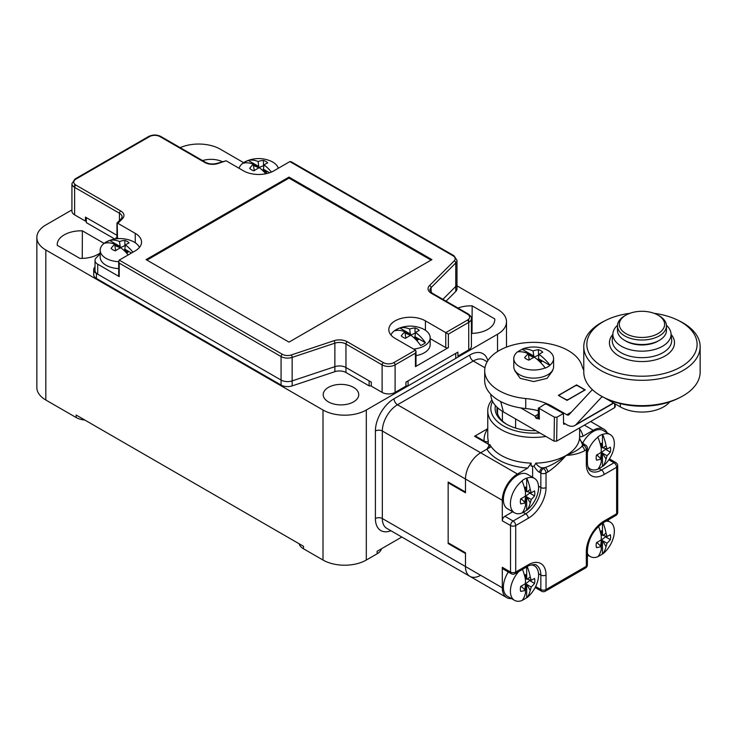 <?xml version="1.0" encoding="UTF-8"?>
<svg xmlns="http://www.w3.org/2000/svg" width="737" height="737" viewBox="0 0 737 737"><rect width="100%" height="100%" fill="white"/><g stroke="black" fill="none" stroke-linecap="round" stroke-linejoin="round"><path stroke-width="1.11" d="M71.931 209.907L45.823 224.988A30.622 17.679 0 0 0 36.85 237.489A30.622 17.679 0 0 0 45.823 249.99L45.823 400.016L76.132 417.52L76.132 415.014L303.506 546.292L303.506 548.789L322.999 560.037A30.622 17.679 180 0 0 366.307 560.037L377.132 553.791L377.132 551.285L401.822 537.033M45.823 249.99L322.999 410.012A30.622 17.679 0 0 0 366.307 410.012L497.53 334.248A30.622 17.679 0 0 0 506.503 321.747A30.622 17.679 0 0 0 497.53 309.245L456.995 285.845M84.801 420.016A15.311 8.844 180 0 1 76.132 417.52M303.506 548.789A15.311 8.844 180 0 1 299.176 543.786M381.462 548.789A15.311 8.844 180 0 1 377.132 553.791M45.823 400.016A30.622 17.679 180 0 1 36.85 387.515L36.85 237.489M353.53 387.386A17.762 10.254 0 0 0 334.119 385.175A17.762 10.254 0 0 0 323.211 394.71A17.762 10.254 0 0 0 328.407 401.886A17.762 10.254 0 0 0 347.707 404.125A17.762 10.254 0 0 0 358.735 394.71A17.762 10.254 0 0 0 353.53 387.386M243.643 162.674L220.354 149.224A30.622 17.679 0 0 0 180.16 147.649M222.261 161.652A17.762 10.254 0 0 0 202.574 160.583M457.953 308.029A23.888 13.791 180 0 1 472.159 305.855L494.748 318.891A23.888 13.791 180 0 1 494.785 319.674A23.888 13.791 180 0 1 471.422 333.41M100.186 252.911A23.888 13.791 180 0 1 79.854 258.383L57.265 245.347A23.888 13.791 180 0 1 57.228 244.748A23.888 13.791 180 0 1 82.378 230.838L104.092 243.376M86.312 220.105L85.446 219.608M494.748 318.891L494.73 320.54M472.159 305.855L472.021 333.4M82.378 230.838L82.24 258.392M491.174 446.686L480.644 452.776A21.437 12.372 120 0 0 465.48 479.022L465.48 492.03L448.16 482.026L448.16 543.538L465.48 553.542L465.48 566.541A21.437 12.372 120 0 0 469.92 576.352A21.437 12.372 120 0 0 480.644 575.293M491.892 399.887A45.934 26.523 0 0 0 487.756 410.887L487.756 436.645A45.934 26.523 0 0 0 488.216 440.394C488.115 442.016 486.752 442.237 484.145 441.039L475.227 435.889L487.756 428.658L474.573 436.267L488.465 444.291M448.16 543.538L448.805 543.16M608.403 519.778L608.403 521.05M617.707 512.279A3.676 2.119 180 0 1 616.629 513.781L604.073 521.031A25.113 14.5 120 0 0 586.311 551.792L586.311 566.292L546.034 589.545L546.034 575.044A25.113 14.5 120 0 0 528.282 564.791L515.716 572.041L515.716 525.536L528.282 518.286A25.113 14.5 120 0 0 546.034 487.526L546.034 473.025L547.803 472.002C553.137 468.621 559.254 463.085 566.173 455.392C573.156 455.079 579.282 453.55 584.552 450.786L586.311 449.773L586.311 464.273A25.113 14.5 120 0 0 604.073 474.527L616.629 467.276L616.629 513.781A3.676 2.119 -120 0 1 615.865 515.467A3.676 3.676 0 0 0 617.707 512.279L617.707 465.775A3.676 2.119 180 0 1 616.629 467.276A3.676 2.119 60 0 0 614.032 462.772A3.676 2.119 -60 0 1 615.865 462.587A3.676 3.676 0 0 1 617.707 465.775M588.495 555.532L587.389 556.168M487.83 360.669A26.339 15.21 120 0 0 469.81 355.004L394.019 398.763A26.339 15.21 120 0 0 375.4 431.016A4.901 2.828 180 0 1 382.328 431.016L382.328 518.535A21.437 12.372 120 0 0 386.768 528.346L469.92 576.352A21.437 12.372 -60 0 1 465.48 566.541L502.293 587.794A21.437 12.372 120 0 0 506.734 597.606A21.437 12.372 120 0 0 511.478 598.582M502.293 587.794L502.293 567.287L510.52 572.041A3.676 2.119 0 0 0 515.716 572.041A3.676 2.119 -120 0 1 514.96 573.727L527.517 566.477A3.676 2.119 -120 0 0 528.282 564.791M523.169 512.335L525.684 513.781L513.118 521.031L504.891 516.278A3.676 2.119 -60 0 0 502.293 520.783L510.52 525.536A3.676 2.119 -60 0 1 513.118 521.031A3.676 2.119 60 0 1 515.716 525.536A3.676 2.119 0 0 1 510.52 525.536L510.52 572.041A3.676 2.119 -60 0 0 511.285 573.727L503.058 568.973A3.676 2.119 -60 0 1 502.293 567.287M607.177 432.831A21.437 12.372 120 0 0 603.962 429.21A21.437 12.372 120 0 0 593.239 430.27L582.949 436.212C580.738 437.152 579.604 436.801 579.558 435.171M527.747 468.078A49.609 28.642 180 0 1 486.899 449.155L489.81 444.475A45.934 26.523 0 0 0 501.215 455.392A45.934 26.523 0 0 0 531.137 463.122L527.747 468.078L517.448 474.029A21.437 12.372 120 0 0 502.293 500.276L465.48 479.022A21.437 12.372 -60 0 1 480.644 452.776L397.483 404.76A21.437 12.372 120 0 0 382.328 431.016L465.48 479.022L465.48 492.777L448.16 482.781L448.805 482.403M531.137 463.122L531.137 466.125A45.934 26.523 0 0 0 534.159 466.162L535.799 463.14C537.503 465.802 539.668 467.369 542.275 467.857A3.676 2.119 120 0 0 539.677 472.353L540.838 473.025A3.676 2.119 0 0 0 546.034 473.025A3.676 2.119 60 0 0 543.436 468.52L545.205 467.507C551.239 465.526 558.231 461.491 566.173 455.392C573.579 452.629 578.84 449.588 581.954 446.29A3.676 2.119 60 0 1 584.552 450.786M532.611 477.29L532.611 466.162M504.891 516.278L512.703 511.773M502.293 520.783L502.293 500.276M375.4 431.016L375.4 518.535A4.901 2.828 180 0 1 382.328 518.535L465.48 566.541L465.48 552.787L448.16 542.791L448.16 482.781M486.899 449.155L480.644 452.776L517.448 474.029M615.865 515.467L603.308 522.717C593.718 529.433 588.412 538.627 587.389 550.29L587.389 564.791A3.676 2.119 180 0 1 586.311 566.292A3.676 2.119 -120 0 1 585.556 567.978L545.279 591.231A3.676 2.119 -120 0 0 546.034 589.545A3.676 2.119 0 0 1 540.838 589.545L535.652 586.551M545.279 591.231A3.676 3.676 0 0 1 541.603 591.231A3.676 2.119 -60 0 1 540.838 589.545L540.838 575.044L538.517 573.699M533.966 466.06C536.223 469.699 538.121 471.791 539.677 472.353M528.282 518.286A3.676 2.119 60 0 0 525.684 513.781A21.437 12.372 120 0 0 540.838 487.526L540.838 473.025A3.676 2.119 -60 0 1 543.436 468.52L542.275 467.857A49.609 28.642 0 0 0 545.205 467.507A3.676 2.119 60 0 1 547.803 472.002M585.556 445.093L584.395 444.42A3.676 2.119 -60 0 0 582.552 444.604L583.713 445.268A3.676 2.119 -60 0 1 585.556 445.093A3.676 3.676 0 0 1 587.389 448.271A3.676 2.119 180 0 1 586.311 449.773A3.676 2.119 60 0 0 583.713 445.268L581.954 446.29A49.609 28.642 0 0 0 582.552 444.604L579.614 438.331M487.756 410.887A45.934 26.523 0 0 0 501.215 429.643A45.934 26.523 0 0 0 545.924 436.451M488.216 440.394L488.216 443.398A45.934 26.523 0 0 0 489.304 446.456M475.227 435.889L475.227 436.645M507.074 424.512A36.749 21.216 180 0 1 496.941 409.892A36.749 21.216 180 0 1 497.199 407.377M492.574 401.389A42.875 24.754 0 0 0 503.38 425.894A42.875 24.754 0 0 0 539.76 432.895M535.836 430.629A38.582 22.276 180 0 1 506.411 424.143A38.582 22.276 180 0 1 495.421 405.543M506.835 413.89L505.978 413.393M502.413 421.02L502.413 411.31M515.605 428.068L515.605 418.948M614.676 406.142L614.676 407.635L556.647 441.141L554.049 441.141L554.408 417.179L557.006 417.179L563.418 413.485L546.753 404.337A1.833 1.059 0 0 0 544.394 404.456L539.714 407.46A1.833 1.059 0 0 0 539.171 408.215A1.833 1.059 0 0 0 539.208 408.409L539.364 419.178A1.833 1.059 180 0 1 539.171 418.717L539.171 408.215M554.049 441.141L503.38 411.891A42.875 24.754 180 0 1 490.824 394.387L490.824 394.332M520.727 407.911L534.979 416.147L538.286 414.24M583.999 390.592L583.999 389.422L583.999 390.426L567.969 399.675L566.237 399.675L559.613 396.101M583.999 389.422L577.366 385.598L575.634 385.598L559.613 394.848L559.613 395.852L559.613 394.848M539.171 418.275L538.48 418.671L539.364 419.178M554.408 417.179L539.208 408.409M538.646 408.077L538.48 418.671M503.38 411.891L500.699 401.545M534.979 416.147L535.827 417.907L537.347 418.782L538.231 418.275L538.379 407.93M537.347 418.782L538.231 418.275L537.347 418.782M565.095 423.766L564.441 424.143A1.225 0.709 -60 0 1 563.833 424.199A1.225 0.709 -60 0 1 563.575 423.637L563.418 413.485M592.364 389.624L568.955 414.71A3.676 2.119 60 0 1 568.66 414.949A3.676 2.119 60 0 1 566.827 414.765L552.437 406.455A49.001 28.292 180 0 0 525.739 398.542A49.001 28.292 180 0 1 484.697 370.628A49.001 28.292 180 0 1 529.7 342.438A49.001 28.292 180 0 1 582.046 366.04A49.001 28.292 180 0 0 583.778 370.167M585.233 389.882L567.039 400.384L558.379 395.382L576.564 384.88L585.233 389.882M484.697 370.628L484.697 380.633A49.001 28.292 0 0 0 525.739 408.547A49.001 28.292 180 0 1 538.342 410.785M604.515 397.768L620.314 406.888A30.622 17.679 0 0 0 669.693 401.886M563.565 422.881L566.827 424.77A15.928 9.194 60 0 0 574.786 425.553A15.928 9.194 60 0 0 576.048 424.549L601.475 397.289A3.676 2.119 60 0 1 601.77 397.059A3.676 2.119 60 0 1 602.884 396.948M576.564 385.387L576.564 384.88M604.128 397.575L606.118 398.56A55.137 31.829 0 0 0 677.81 398.56L679.8 397.575A58.186 33.589 0 0 0 683.107 395.806A58.186 33.589 180 0 0 700.15 372.056L700.15 346.703A58.186 33.589 180 0 1 683.107 370.453A58.186 33.589 0 0 1 619.697 377.74A58.186 33.589 0 0 1 583.778 346.703L583.778 372.056A58.186 33.589 0 0 0 604.128 397.575A58.186 33.589 0 0 0 679.8 397.575M654.143 313.336A55.137 31.829 180 0 1 677.81 320.199A55.137 31.829 180 0 1 680.951 366.888A55.137 31.829 0 0 1 602.977 366.888A55.137 31.829 0 0 1 602.977 321.876A55.137 31.829 180 0 1 606.118 320.199L604.128 321.175A58.186 33.589 180 0 0 600.821 322.944A58.186 33.589 0 0 0 583.778 346.703M677.81 320.199L679.8 321.175A58.186 33.589 180 0 1 700.15 346.703M606.118 320.199A55.137 31.829 180 0 1 629.794 313.336M666.441 325.293A29.093 16.794 180 0 1 671.002 333.336A29.093 16.794 180 0 1 662.535 346.252A29.093 16.794 0 0 1 630.006 349.688A29.093 16.794 0 0 1 612.926 333.336L612.272 339.435A29.747 17.172 180 0 0 629.739 356.155A29.747 17.172 180 0 0 662.996 352.636A29.747 17.172 180 0 0 671.656 339.435L671.002 333.336M617.486 325.293A29.093 16.794 0 0 0 612.926 333.336M639.08 344.852A18.379 10.613 0 0 0 644.857 344.852M657.994 315.123A22.663 13.082 180 0 0 625.943 315.123L625.943 315.123A22.663 13.082 0 0 0 625.943 333.621A22.663 13.082 0 0 0 657.984 333.621A22.663 13.082 180 0 0 657.994 315.123L659.293 315.869A24.496 14.141 180 0 1 666.46 325.874A24.496 14.141 180 0 1 659.293 335.879A24.496 14.141 0 0 1 632.586 338.937A24.496 14.141 0 0 1 617.468 325.874L617.468 330.369A24.496 14.141 0 0 0 624.644 340.374A24.496 14.141 0 0 0 659.293 340.374L657.984 341.13A22.663 13.082 180 0 1 657.984 341.13L659.293 340.374A24.496 14.141 180 0 0 666.46 330.369L666.46 325.874M624.644 315.869L625.943 315.123L624.644 315.869A24.496 14.141 0 0 0 617.468 325.874M624.644 340.374L625.943 341.13A22.663 13.082 0 0 0 657.984 341.13M514.702 370.619L520.267 378.367L533.689 381.573L547.121 378.357L552.676 370.6M553.598 358.514A19.908 11.488 180 0 1 549.949 365.147A36.592 21.124 60 0 0 539.079 354.423A36.712 13.717 120.9 0 1 542.764 352.185A10.226 5.905 0 0 0 538.425 349.679A36.712 27.527 -61.3 0 0 533.063 350.95A36.592 21.124 60 0 0 522.201 349.126A19.908 11.488 0 0 1 547.766 350.388A19.908 11.488 180 0 1 553.598 358.514L553.598 366.63A19.908 11.488 180 0 1 541.308 377.252A19.908 11.488 180 0 1 519.622 374.755A19.908 11.488 0 0 1 513.79 366.63L513.79 358.514A19.908 11.488 0 0 0 519.622 366.639A19.908 11.488 180 0 0 545.187 367.892L545.187 368.113A19.908 11.488 180 0 0 549.949 365.368L538.36 358.67L538.019 359.73L541.041 362.116M540.497 362.475A9.406 5.426 0 0 0 541.787 361.498L538.286 358.726M517.77 351.825A19.908 11.488 180 0 1 522.201 349.347L533.791 356.035L528.899 354.055A9.406 5.426 0 0 0 528.383 354.248M529.009 358.661L528.3 353.696A36.592 21.124 -120 0 0 517.438 351.881A19.908 11.488 0 0 0 513.79 358.514M545.187 367.892A36.592 21.124 -120 0 0 534.316 357.169A36.712 20.166 136 0 0 528.963 360.153A10.226 5.905 0 0 1 524.624 357.648A36.712 21.078 -76.3 0 1 528.3 353.696M539.079 354.423L538.36 358.67M533.063 350.95L533.791 356.035M529.092 358.726L528.871 360.117M528.899 354.055L528.89 355.206A9.185 5.306 0 0 0 528.54 355.345M533.689 356.072L533.689 357.233L528.89 355.206M538.425 349.679L538.498 355.206L533.689 357.233M526.863 510.234A19.908 11.488 -60 0 0 538.563 487.461A19.908 11.488 120 0 0 534.436 478.35A19.908 11.488 120 0 0 526.863 478.193A36.592 21.124 60 0 1 530.235 489.432A36.712 21.078 43.7 0 1 531.211 492.74A36.712 13.717 -0.9 0 0 534.5 490.897A10.226 5.905 120 0 1 534.5 495.909A36.712 27.527 -178.7 0 1 531.211 499.474A36.712 27.527 58.7 0 1 530.235 502.883A36.592 21.124 60 0 1 526.863 510.234L526.679 510.124A19.908 11.488 -60 0 1 522.312 512.712M514.527 512.823A19.908 11.488 -60 0 0 522.1 512.98A36.592 21.124 -120 0 0 525.472 505.637A36.712 13.717 -119.1 0 0 525.38 502.837A36.712 21.078 -163.7 0 1 520.7 503.878A10.226 5.905 120 0 1 520.7 498.866A36.712 20.166 -16 0 0 525.38 496.102A36.712 20.166 -104 0 0 525.472 492.178A36.592 21.124 -120 0 0 522.1 480.948A19.908 11.488 120 0 0 510.409 503.712A19.908 11.488 -60 0 0 514.527 512.823L507.498 508.77A19.908 11.488 -60 0 1 503.38 499.658A19.908 11.488 120 0 1 512.068 479.621A19.908 11.488 120 0 1 527.406 474.287L534.436 478.35M534.5 495.909L529.746 493.081A9.185 5.306 120 0 0 529.857 492.371M525.14 502.606A9.406 5.426 120 0 0 525.942 501.961L526.679 496.747L530.235 502.883M526.596 496.802L525.592 496.231L529.746 493.081M531.211 499.474L527.213 497.162M522.008 499.575L525.38 502.837M526.679 510.124L526.679 496.747M522.1 480.948L521.916 480.837A19.908 11.488 -60 0 1 526.679 478.083L526.679 491.459L525.942 487.093A9.406 5.426 120 0 0 524.449 487.71M531.211 492.74L527.213 491.662L530.235 489.432M527.213 491.662L526.679 491.459M525.942 501.961L524.947 501.4L525.592 496.231M524.385 501.851A9.185 5.306 120 0 0 524.947 501.4M521.999 499.465L520.681 498.958M526.596 491.496L525.592 491.229L525.039 487.424M602.654 466.475A19.908 11.488 -60 0 0 614.345 443.702A19.908 11.488 120 0 0 610.227 434.59A19.908 11.488 120 0 0 602.654 434.434A36.592 21.124 60 0 1 606.026 445.673A36.712 21.078 43.7 0 1 607.002 448.98A36.712 13.717 -0.9 0 0 610.291 447.138A10.226 5.905 120 0 1 610.291 452.149A36.712 27.527 -178.7 0 1 607.002 455.715A36.712 27.527 58.7 0 1 606.026 459.123A36.592 21.124 60 0 1 602.654 466.475L602.47 466.364A19.908 11.488 -60 0 1 598.103 468.953M587.822 466.595A19.908 11.488 -60 0 0 590.319 469.073A19.908 11.488 -60 0 0 597.891 469.22A36.592 21.124 -120 0 0 601.263 461.878A36.712 13.717 -119.1 0 0 601.171 459.087A36.712 21.078 -163.7 0 1 596.491 460.118A10.226 5.905 120 0 1 596.491 455.107A36.712 20.166 -16 0 0 601.171 452.352A36.712 20.166 -104 0 0 601.263 448.418A36.592 21.124 -120 0 0 597.891 437.188A19.908 11.488 120 0 0 587.389 452.73M610.291 452.149L605.538 449.321A9.185 5.306 120 0 0 605.648 448.612M600.931 458.847A9.406 5.426 120 0 0 601.733 458.202L602.47 452.988L606.026 459.123M602.387 453.052L601.383 452.472L605.538 449.321M607.002 455.715L603.004 453.402M597.799 455.816L601.171 459.087M602.47 466.364L602.47 452.988M597.891 437.188L597.707 437.078A19.908 11.488 -60 0 1 602.47 434.323L602.47 447.709L601.733 443.333A9.406 5.426 120 0 0 600.24 443.96M607.002 448.98L603.004 447.903L606.026 445.673M603.004 447.903L602.47 447.709M601.733 458.202L600.738 457.64L601.383 452.472M600.176 458.092A9.185 5.306 120 0 0 600.738 457.64M597.79 455.706L596.473 455.208M610.227 434.59L603.198 430.528A19.908 11.488 120 0 0 582.681 443.121M602.387 447.737L601.383 447.47L600.821 443.665M527.241 566.633A36.592 21.124 60 0 1 530.235 576.942A36.712 21.078 43.7 0 1 531.211 580.249A36.712 13.717 -0.9 0 0 534.5 578.416A10.226 5.905 120 0 1 534.5 583.428A36.712 27.527 -178.7 0 1 531.211 586.993A36.712 27.527 58.7 0 1 530.235 590.401A36.592 21.124 60 0 1 526.863 597.744L526.679 597.633A19.908 11.488 -60 0 1 522.312 600.231M531.045 564.938A19.908 11.488 120 0 1 534.436 565.869A19.908 11.488 120 0 1 538.563 574.98A19.908 11.488 -60 0 1 526.863 597.744M518.82 571.497A19.908 11.488 120 0 0 510.409 591.231A19.908 11.488 -60 0 0 514.527 600.342A19.908 11.488 -60 0 0 522.1 600.498A36.592 21.124 -120 0 0 525.472 593.147A36.712 13.717 -119.1 0 0 525.38 590.355A36.712 21.078 -163.7 0 1 520.7 591.387A10.226 5.905 120 0 1 520.7 586.376A36.712 20.166 -16 0 0 525.38 583.621A36.712 20.166 -104 0 0 525.472 579.697A36.592 21.124 -120 0 0 522.478 569.379M534.5 583.428L529.746 580.599A9.185 5.306 120 0 0 529.857 579.89M525.14 590.116A9.406 5.426 120 0 0 525.942 589.48L526.679 584.257L530.235 590.401M526.596 584.321L525.592 583.741L529.746 580.599M531.211 586.993L527.213 584.681M522.008 587.085L525.38 590.355M526.679 597.633L526.679 584.257M524.449 575.228A9.406 5.426 120 0 1 525.942 574.602L526.679 578.978L526.679 566.956M514.527 600.342L507.498 596.279A19.908 11.488 -60 0 1 503.38 587.168A19.908 11.488 120 0 1 508.29 571.995M531.211 580.249L527.213 579.181L530.235 576.942M527.213 579.181L526.679 578.978M525.942 589.48L524.947 588.909L525.592 583.741M524.385 589.36A9.185 5.306 120 0 0 524.947 588.909M521.999 586.974L520.681 586.477M526.596 579.015L525.592 578.748L525.039 574.934M603.032 522.874A36.592 21.124 60 0 1 606.026 533.192A36.712 21.078 43.7 0 1 607.002 536.499A36.712 13.717 -0.9 0 0 610.291 534.657A10.226 5.905 120 0 1 610.291 539.668A36.712 27.527 -178.7 0 1 607.002 543.233A36.712 27.527 58.7 0 1 606.026 546.642A36.592 21.124 60 0 1 602.654 553.994L602.47 553.883A19.908 11.488 -60 0 1 598.103 556.472M605.943 521.197A19.908 11.488 120 0 1 610.227 522.109A19.908 11.488 120 0 1 614.345 531.22A19.908 11.488 -60 0 1 602.654 553.994M587.389 553.33A19.908 11.488 -60 0 0 590.319 556.582A19.908 11.488 -60 0 0 597.891 556.739A36.592 21.124 -120 0 0 601.263 549.397A36.712 13.717 -119.1 0 0 601.171 546.596A36.712 21.078 -163.7 0 1 596.491 547.628A10.226 5.905 120 0 1 596.491 542.625A36.712 20.166 -16 0 0 601.171 539.862A36.712 20.166 -104 0 0 601.263 535.937A36.592 21.124 -120 0 0 598.545 526.338M610.291 539.668L605.538 536.84A9.185 5.306 120 0 0 605.648 536.131M600.931 546.366A9.406 5.426 120 0 0 601.733 545.721L602.47 540.497L606.026 546.642M602.387 540.562L601.383 539.991L605.538 536.84M607.002 543.233L603.004 540.921M597.799 543.326L601.171 546.596M602.47 553.883L602.47 540.497M600.24 531.469A9.406 5.426 120 0 1 601.733 530.843L602.47 535.219L602.47 523.233M607.002 536.499L603.004 535.421L606.026 533.192M603.004 535.421L602.47 535.219M601.733 545.721L600.738 545.159L601.383 539.991M600.176 545.601A9.185 5.306 120 0 0 600.738 545.159M597.79 543.215L596.473 542.718M602.387 535.255L601.383 534.988L600.821 531.184M96.409 273.445L96.409 278.448A9.185 5.306 180 0 1 93.719 274.689L93.719 269.696A9.185 5.306 0 0 0 96.409 273.445L281.073 380.062A9.185 5.306 0 0 0 292.156 380.9L334.865 366.667A9.185 5.306 180 0 1 345.957 367.514L369.117 380.882L369.117 385.884L345.957 372.507A9.185 5.306 0 0 0 334.865 371.669L334.865 343.166A9.185 5.306 180 0 1 345.957 344.004L382.116 364.879A9.185 5.306 0 0 0 395.106 364.879L415.456 353.134L416 351.319L415.456 350.13L395.106 338.375A21.437 12.372 0 0 1 388.823 329.623A21.437 12.372 0 0 1 402.061 318.191A21.437 12.372 0 0 1 425.424 320.871L425.424 330.277M96.409 278.448L281.073 385.055A9.185 5.306 180 0 0 292.156 385.902L334.865 371.669M408.095 385.884L408.095 380.882L455.733 353.382L455.733 358.385L408.095 385.884L405.93 385.884M371.282 385.884L369.117 385.884M446.051 301.157L455.77 291.447A9.185 5.306 180 0 0 456.995 288.793L456.995 283.791A9.185 5.306 180 0 1 455.77 286.444A9.185 5.306 0 0 0 456.995 283.791L456.995 260.29L453.928 255.693L291.161 161.725L289.862 161.596L273.842 170.846A21.437 12.372 0 0 1 243.523 170.846L226.112 160.795L218.069 163.485A11.027 6.366 180 0 1 204.757 162.472L159.938 136.594A7.352 4.247 0 0 0 149.547 136.594L75.92 179.1A7.352 4.247 0 0 0 75.92 185.098L120.739 210.975A11.027 6.366 180 0 1 122.489 218.659L117.846 223.311L135.249 233.362L135.249 242.768M75.92 179.1A1.833 1.059 -120 0 0 74.999 179.008L71.931 183.605A9.185 5.306 0 0 0 74.621 187.355L74.621 214.854L85.446 221.109L85.446 217.111L116.962 235.296L86.312 217.608L86.312 222.611L114.797 239.055M95.018 266.969L94.944 267.043A9.185 5.306 0 0 0 93.719 269.696M425.424 320.871L445.774 332.627L445.774 347.624A1.833 1.059 180 0 0 448.372 347.624L448.372 334.128L445.774 332.627L467.433 320.125A7.352 4.247 0 0 0 467.433 314.119L431.274 293.243A1.833 1.059 -60 0 1 432.186 293.16L429.883 290.249A9.185 5.306 180 0 1 431.108 287.596L455.77 262.943L455.77 286.444L442.882 299.333L455.77 286.444L455.77 291.447M118.694 261.303L118.694 275.868A1.833 1.059 180 0 0 119.228 276.615L119.228 263.118L118.694 261.303L119.228 260.115L282.372 354.304A7.352 4.247 0 0 0 291.244 354.976A1.833 0.746 71.6 0 1 292.156 357.399L292.156 380.9A9.185 5.306 180 0 1 281.073 380.062L281.073 385.055M292.156 385.902L292.156 380.9L334.865 366.667A9.185 5.306 0 0 1 345.957 367.514L371.282 382.135L371.282 386.133L382.116 392.388L382.116 364.879A1.833 1.059 120 0 1 383.415 362.632A7.352 4.247 0 0 0 393.807 362.632L415.456 350.13M382.116 392.388A9.185 5.306 180 0 0 395.106 392.388L405.93 386.133L405.93 382.135L457.898 352.129L457.898 356.128L468.732 349.882A9.185 5.306 180 0 0 471.422 346.132L471.422 318.624C471.8 317.49 470.777 315.961 468.345 314.036L432.186 293.16M97.708 274.192A9.185 5.306 180 0 1 95.018 270.442L95.018 260.437A9.185 5.306 0 0 0 97.708 264.196L97.708 274.192L281.073 380.062L281.073 356.551A9.185 5.306 0 0 0 292.156 357.399L334.865 343.166A1.833 0.746 71.6 0 0 333.944 340.743A11.027 6.366 180 0 1 347.256 341.756L383.415 362.632M119.228 276.615L97.708 264.196M100.186 253.841L96.243 257.793A9.185 5.306 0 0 0 95.018 260.437M115.018 239.018L116.962 237.074M118.408 238.641L117.496 238.115A1.833 1.059 180 0 1 116.962 237.36L116.962 223.108M445.774 347.624L430.168 338.615M448.372 347.624L415.456 366.63L415.456 353.134M416 351.319L416 365.884A1.833 1.059 180 0 1 415.456 366.63M119.228 260.115L135.249 250.866A21.437 12.372 0 0 0 141.532 242.114A21.437 12.372 0 0 0 135.249 233.362M288.996 342.125L431.919 259.617L288.996 177.101L146.083 259.617L288.996 342.125M288.996 177.101L288.996 178.105L146.949 260.115M431.053 260.115L288.996 178.105M226.112 160.795L217.489 163.236C213.094 164.452 209.161 164.167 205.678 162.38L160.859 136.502C156.778 134.53 152.706 134.53 148.625 136.502L74.999 179.008M117.496 238.115L117.201 223.329L117.846 223.311M74.621 214.854A9.185 5.306 180 0 1 71.931 211.104L71.931 183.605M390.932 334.976A19.908 11.488 180 0 1 399.067 328.232A30.622 30.622 0 0 1 421.463 328.232A19.908 11.488 180 0 1 424.337 329.605A19.908 11.488 0 0 1 430.168 337.73L430.168 344.63A19.908 11.488 0 0 1 416 355.63M405.58 336.662L404.88 331.761A30.622 17.577 -76.3 0 0 401.25 335.879A10.18 5.878 0 0 0 403.065 337.297A10.18 5.878 0 0 0 405.525 338.347A30.622 16.822 136 0 1 410.877 335.224A30.438 17.577 -120 0 1 420.652 345.478A18.379 10.613 180 0 0 425.415 342.723L414.931 336.671L414.59 337.73L417.612 340.116M404.88 331.761A30.438 17.577 -120 0 0 395.106 330.729A18.379 10.613 180 0 1 399.869 327.974A30.438 17.577 60 0 1 409.643 329.015A30.622 22.958 -61.3 0 1 414.995 327.947L415.06 333.207L410.26 335.224L405.461 333.207A9.185 5.306 0 0 0 405.101 333.336M414.931 336.671L415.64 332.479A30.622 11.442 120.9 0 1 419.27 330.416A10.18 5.878 0 0 0 417.455 328.997A10.18 5.878 0 0 0 414.995 327.947M413.604 349.062A19.908 11.488 0 0 0 430.168 337.73M415.64 332.479A30.438 17.577 60 0 1 425.415 342.723M405.663 336.726L405.93 337.73L405.258 338.265M416.792 340.632A9.406 5.426 0 0 0 418.358 339.49L414.857 336.726M399.869 327.974L410.362 334.036L405.47 332.055A9.406 5.426 0 0 0 404.954 332.249M405.47 332.055L405.461 333.207M410.26 334.073L410.26 335.224M410.362 334.036L409.643 329.015M118.694 261.681A19.908 11.488 0 0 1 106.017 258.337A19.908 11.488 180 0 1 100.186 250.212A19.908 11.488 180 0 1 108.892 240.713A30.622 30.622 0 0 1 131.297 240.713A19.908 11.488 180 0 1 134.171 242.086A19.908 11.488 0 0 1 139.422 247.466M115.405 249.143L114.714 244.251A30.622 17.577 -76.3 0 0 111.084 248.369A10.18 5.878 0 0 0 112.899 249.788A10.18 5.878 0 0 0 115.359 250.838A30.622 16.822 136 0 1 120.711 247.715A30.438 17.577 -120 0 1 128.192 254.938M114.714 244.251A30.438 17.577 -120 0 0 104.94 243.21A18.379 10.613 180 0 1 109.702 240.465A30.438 17.577 60 0 1 119.477 241.496A30.622 22.958 -61.3 0 1 124.829 240.428L124.894 245.688L120.094 247.715L115.294 245.688A9.185 5.306 0 0 0 114.935 245.826M131.481 253.04L124.765 249.161L125.474 244.96A30.622 11.442 120.9 0 1 129.104 242.897A10.18 5.878 0 0 0 127.289 241.478A10.18 5.878 0 0 0 124.829 240.428M125.474 244.96A30.438 17.577 60 0 1 132.955 252.183M115.497 249.217L115.764 250.212L115.092 250.746M126.626 253.113A9.406 5.426 0 0 0 128.183 251.98L124.691 249.217L124.424 250.212L127.446 252.598M109.702 240.465L120.186 246.517L115.304 244.537A9.406 5.426 0 0 0 114.779 244.73M115.304 244.537L115.294 245.688M120.094 246.554L120.094 247.715M120.186 246.517L119.477 241.496M100.186 250.212L100.186 257.112A19.908 11.488 180 0 0 106.017 265.237A19.908 11.488 0 0 0 118.694 268.581M239.055 168.276A19.908 11.488 180 0 1 247.485 160.703A30.622 30.622 0 0 1 269.88 160.703A19.908 11.488 180 0 1 272.754 162.076A19.908 11.488 0 0 1 278.31 168.276M253.998 169.132L253.298 164.24A30.622 17.577 -76.3 0 0 249.677 168.349A10.18 5.878 0 0 0 251.483 169.777A10.18 5.878 0 0 0 253.952 170.818A30.622 16.822 136 0 1 259.295 167.695A30.438 17.577 -120 0 1 265.808 173.775M253.298 164.24A30.438 17.577 -120 0 0 243.523 163.199A18.379 10.613 180 0 1 248.295 160.454A30.438 17.577 60 0 1 258.07 161.486A30.622 22.958 -61.3 0 1 263.413 160.417L263.487 165.678L258.678 167.695L253.878 165.678A9.185 5.306 0 0 0 253.528 165.807M269.595 172.753L263.349 169.142L264.058 164.95A30.622 11.442 120.9 0 1 267.688 162.886A10.18 5.878 0 0 0 265.882 161.467A10.18 5.878 0 0 0 263.413 160.417M264.058 164.95A30.438 17.577 60 0 1 271.437 172.043M254.081 169.197L254.348 170.201L253.675 170.735M265.219 173.103A9.406 5.426 0 0 0 266.776 171.961L263.284 169.197L263.017 170.201L266.029 172.587M248.295 160.454L258.779 166.507L253.897 164.526A9.406 5.426 0 0 0 253.371 164.72M253.897 164.526L253.878 165.678M258.678 166.544L258.678 167.695M258.779 166.507L258.07 161.486M322.999 410.012L322.999 560.037M366.307 410.012L366.307 560.037M497.53 334.248L497.53 351.54M375.4 518.535A26.339 15.21 120 0 0 390.951 530.76M394.019 398.763A4.901 2.828 -120 0 0 397.483 404.76L473.274 361.01A4.901 2.828 -120 0 1 469.81 355.004M487.157 361.775L483.997 359.942A21.437 12.372 120 0 0 473.274 361.01L484.946 367.745M527.517 566.477C527.895 565.362 536.536 563.667 536.398 565.233A21.437 12.372 120 0 1 540.838 575.044A3.676 2.119 0 0 0 546.034 575.044M538.517 486.18L540.838 487.526A3.676 2.119 0 0 0 546.034 487.526M535.799 463.14A45.934 26.523 0 0 0 566.173 455.392A45.934 26.523 0 0 0 579.577 437.861M487.756 428.823A49.609 28.642 0 0 0 484.145 441.039M579.632 428.823A49.609 28.642 180 0 1 582.949 436.212M584.367 425.138L593.239 430.27M587.389 448.271L587.389 462.772A3.676 2.119 180 0 1 586.311 464.273M587.389 462.772C587.656 467.442 588.78 470.215 590.752 471.09A21.437 12.372 120 0 0 601.475 470.022A3.676 2.119 60 0 1 604.073 474.527M608.845 459.777L614.032 462.772L601.475 470.022L598.96 468.575M603.308 522.717A3.676 2.119 -120 0 0 604.073 521.031M587.389 550.29A3.676 2.119 180 0 1 586.311 551.792M556.647 441.141L557.006 417.179M614.621 403.6L614.676 407.635M564.441 424.143L563.575 423.637M538.25 416.506L535.827 417.907M538.286 414.489L534.979 416.396M566.827 414.765L571.332 412.158M525.739 408.547L525.739 398.542M552.437 407.137L552.437 406.455M620.314 406.888L620.314 403.646M601.475 397.289L602.111 396.921M576.048 424.549L613.47 402.936M671.121 334.432A32.529 18.784 180 0 1 664.967 356.054A32.529 18.784 180 0 1 622.995 358.025A32.529 18.784 180 0 1 612.806 334.432M345.957 372.507L345.957 344.004A1.833 1.059 120 0 1 347.256 341.756M119.228 263.118L281.073 356.551A1.833 1.059 120 0 1 282.372 354.304M291.244 354.976L333.944 340.743M431.274 293.243A11.027 6.366 180 0 1 429.524 285.56L454.176 260.907A7.352 4.247 0 0 0 453.006 255.785L289.862 161.596M448.372 334.128L468.732 322.373L468.732 349.882M395.106 392.388L395.106 364.879A1.833 1.059 60 0 0 393.807 362.632M467.433 320.125A1.833 1.059 60 0 1 468.732 322.373A9.185 5.306 0 0 0 471.422 318.624M467.433 314.119A1.833 1.059 -60 0 1 468.345 314.036M429.524 285.56A1.833 1.299 45 0 1 431.108 287.596L431.108 292.405M454.176 260.907A1.833 1.299 45 0 1 455.77 262.943A9.185 5.306 0 0 0 456.995 260.29M453.006 255.785A1.833 1.059 -60 0 1 453.928 255.693M218.069 163.485A1.833 0.746 -108.4 0 0 217.489 163.236M204.757 162.472A1.833 1.059 -60 0 1 205.678 162.38M159.938 136.594A1.833 1.059 -60 0 1 160.859 136.502M149.547 136.594A1.833 1.059 -120 0 0 148.625 136.502M75.92 185.098A1.833 1.059 120 0 0 74.621 187.355L119.44 213.233A9.185 5.306 180 0 1 122.13 216.982L121.19 218.861L116.962 223.09M120.739 210.975A1.833 1.059 120 0 0 119.44 213.233L119.44 220.612M122.489 218.659A1.833 1.299 -135 0 0 121.19 218.861M74.621 184.084L74.621 187.355M468.732 319.112L468.732 322.373M506.503 321.747L506.503 347.099M541.603 591.231L535.173 587.518M511.285 573.727A3.676 3.676 0 0 0 514.96 573.727M579.632 438.193L579.632 427.875M590.641 421.518L603.962 429.21M584.395 444.42C581.373 442.099 579.77 439.952 579.595 437.962M609.435 458.875L615.865 462.587M585.556 567.978A3.676 3.676 0 0 0 587.389 564.791M469.92 576.352L506.734 597.606M497.558 413.743L497.558 407.708M584.358 389.919L584.358 390.389M559.254 395.345L559.245 395.889M615.174 403.922L615.22 406.879M574.786 425.553L613.718 403.084M590.319 469.073L588.218 467.857M534.436 565.869L532.335 564.653M590.319 556.582L587.389 554.897M610.227 522.109L607.297 520.414"/></g></svg>
